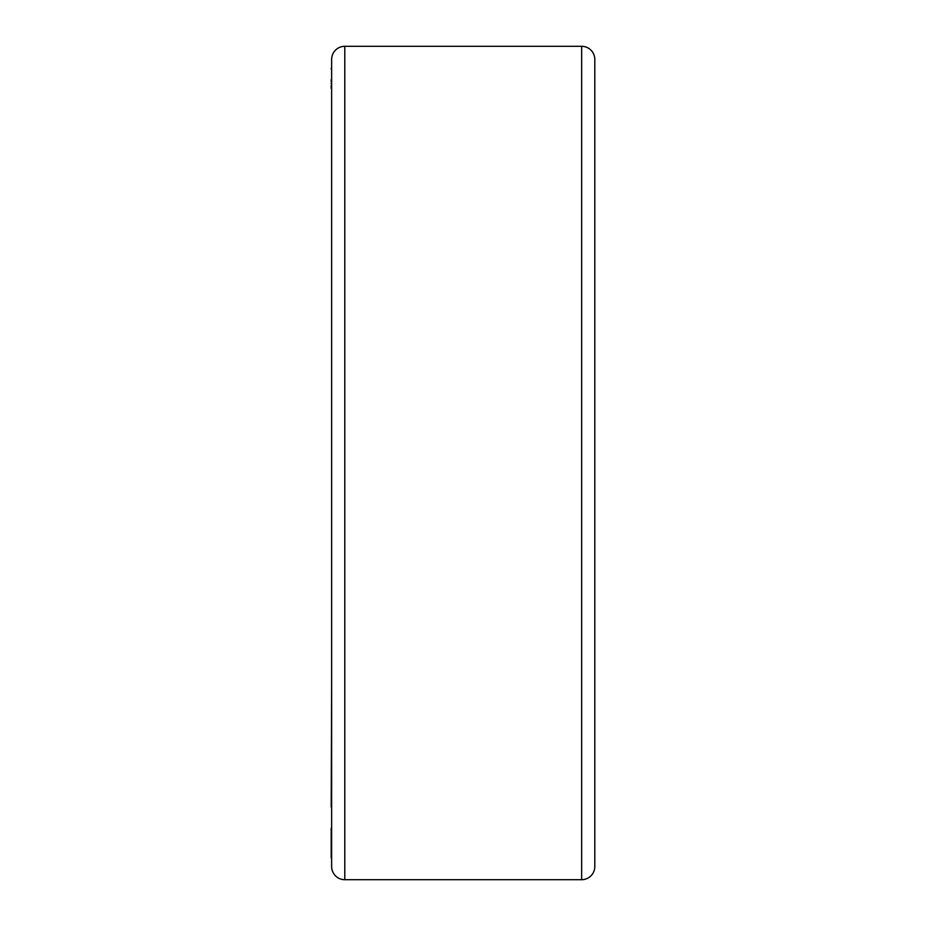 <?xml version="1.0" encoding="UTF-8"?>
<svg xmlns="http://www.w3.org/2000/svg" width="926" height="926" viewBox="0 0 926 926"><rect width="100%" height="100%" fill="white"/><g stroke="black" fill="none" stroke-linecap="round" stroke-linejoin="round"><path stroke-width="1.39" d="M331.635 59.461L331.635 866.539A13.161 13.161 0 0 0 344.785 879.7L581.655 879.7A13.161 13.161 0 0 0 594.805 866.539L594.805 59.461A13.161 13.161 0 0 0 581.655 46.3L344.785 46.3A13.161 13.161 0 0 0 331.635 59.461M331.635 241.489L331.635 805.632M331.635 684.511L331.195 807.044M331.195 857.893L331.195 828.214M331.635 95.147L331.635 68.223M331.195 851.121L331.195 849.663M331.195 848.829L331.195 846.758M331.195 852.615L331.195 851.735M331.195 856.643L331.195 855.23M331.195 69.01L331.195 68.35M331.195 88.387L331.195 85.724M331.195 83.953L331.195 83.328M331.195 81.581L331.195 79.659M331.195 833.168L331.195 829.268M594.805 241.489L594.805 684.511M581.655 46.3L581.655 879.7M344.785 46.3L344.785 879.7"/></g></svg>
